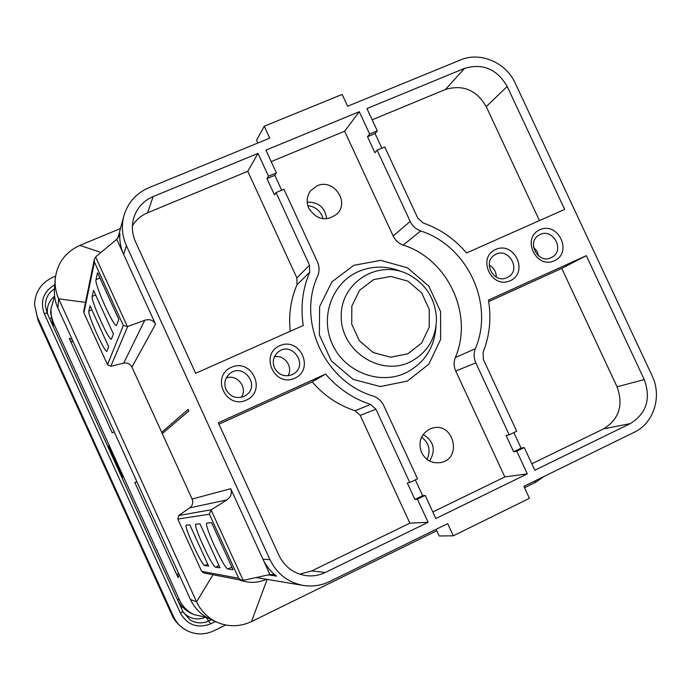<?xml version="1.0" encoding="UTF-8"?>
<svg xmlns="http://www.w3.org/2000/svg" width="691" height="691" viewBox="0 0 691 691"><rect width="100%" height="100%" fill="white"/><g stroke="black" fill="none" stroke-linecap="round" stroke-linejoin="round"><path stroke-width="1.04" d="M225.707 625.01L213.769 630.848C204.018 635.271 194.508 634.899 185.24 629.726C179.971 626.504 176.024 622.064 173.398 616.407L37.193 316.651L38.247 320.814M171.48 614.074L171.593 614.316C173.786 619.887 178.338 625.018 185.24 629.726M171.593 614.325L173.398 616.407M37.193 316.651L34.55 304.74C35.051 291.982 41.158 282.835 52.87 277.316L55.539 276.201M206.117 617.409L210.608 623.869C197.505 628.732 187.416 625.122 180.351 613.038L182.839 611.561L190.025 619.862L182.856 611.604M183.098 612.105C189.239 618.782 196.624 620.544 205.262 617.383M180.999 607.51L182.32 606.784M180.351 613.038L44.276 313.671C39.957 301.25 43.455 291.602 54.779 284.735M54.598 296.189C48.94 300.844 46.591 306.769 47.549 313.982M49.631 318.551L50.849 318.154M70.456 340.983L73.367 342.088M136.913 481.765L134.909 482.681M177.224 575.707L178.304 572.761M206.721 617.409L193.912 614.601L191.321 613.383C184.894 610.265 180.152 605.437 177.086 598.907L122.022 477.783L122.73 477.265L108.487 445.945L107.71 446.3L53.216 326.446L50.659 312.686L50.892 308.894L54.615 296.344M122.73 477.265L121.944 477.628M114.214 431.875L112.21 432.773L69.238 338.305L72.158 339.419M136.861 481.653L134.857 482.568L178.114 577.659L179.194 574.713M193.912 614.601C187.373 611.431 182.554 606.525 179.435 599.883L53.492 322.878L51.333 316.029L50.892 308.894M226.268 377.968C237.168 373.788 248.069 387.806 241.314 397.325M274.439 356.755C284.545 354.5 293.433 366.973 288.009 375.783M496.311 277.134C496.25 271.753 493.875 267.745 489.185 265.102M538.643 256.015L536.976 251.118L533.547 247.248M423.16 434.466C433.922 441.255 436.073 450.1 429.629 461.018M421.553 452.536C417.986 442.318 420.646 434.527 429.534 429.154L432.039 428.213C453.676 421.242 462.961 459.005 440.435 462.599C432.03 463.644 425.742 460.284 421.553 452.536M326.67 218.874C325.081 207.542 318.586 201.962 307.193 202.135M308.799 208.337C306.148 201.979 306.752 196.114 310.63 190.742L317.074 185.819C332.993 178.166 349.827 201.366 337.303 213.692C326.385 221.915 316.884 220.127 308.799 208.337M243.863 396.47L245.944 395.287C261.068 385.492 242.636 361.773 229.386 373.986C224.825 378.426 223.72 383.652 226.052 389.672C230.215 396.789 236.149 399.061 243.863 396.47M292.068 374.703L293.77 373.771C308.808 364.701 291.706 340.706 278.223 351.969C273.334 356.34 272.09 361.652 274.491 367.914C278.611 374.98 284.476 377.243 292.068 374.703M507.021 277.609L507.894 277.16C522.128 269.879 507.98 246.005 494.739 254.953C481.938 262.139 493.927 284.26 507.021 277.609M551.047 257.717L551.833 257.32C565.877 250.272 552.074 226.518 538.971 235.173C526.214 242.144 538.082 264.308 551.047 257.717M488.684 301.604L561.757 268.393L617.037 386.787C623.628 405.099 619.162 419.117 603.64 428.843L531.811 463.799M513.62 451.75L516.773 451.171L524.27 447.543L534.799 470.226L630.373 423.574C646.543 413.399 651.164 398.733 644.245 379.575L586.305 255.67L488.442 300.119C491.474 318.162 489.703 335.558 483.121 352.324L483.355 359.389L516.704 431.244L509.198 434.846L506.097 435.537L513.62 451.75L521.074 448.157L513.862 432.609M372.155 119.811L445.445 89.476C462.935 84.302 476.54 90.029 486.239 106.647L539.438 220.593M375.083 133.553L377.303 130.893L366.938 108.565L464.559 68.374C482.81 63.028 497.019 69.048 507.177 86.444L564.659 209.39L466.52 252.975C454.652 238.956 440.158 228.928 423.039 222.899L417.787 218.131L384.757 146.967L377.131 150.172L374.911 152.711L367.491 136.723L375.083 133.553L381.873 148.185M290.255 331.274C288.484 314.975 290.738 299.462 297 284.727L296.88 277.92L247.767 171.308L147.632 212.759C141.145 215.506 136.067 219.85 132.404 225.793M281.686 190.215L274.819 175.324L266.959 178.598L274.474 194.888L276.055 192.582L283.958 189.265L317.394 261.734C319.492 266.51 319.579 271.261 317.67 275.977C296.828 321.021 324.71 381.743 373.019 395.986C377.899 397.679 381.484 400.884 383.773 405.608L417.545 478.811L409.772 482.534L375.964 409.236L370.583 404.416C352.937 398.586 337.951 388.472 325.625 374.064L312.151 381.838L218.952 424.188M432.842 511.971L504.819 476.937L455.74 371.007C453.745 366.498 453.607 361.989 455.326 357.506C473.793 314.673 447.993 259.237 403.216 245.072C398.664 243.422 395.312 240.39 393.162 235.976L344.619 131.212L271.2 161.608M299.669 574.161L311.676 570.947L409.867 523.156L360.192 415.343L355.062 410.748C338.201 405.202 323.898 395.563 312.151 381.838M415.308 479.882L422.616 495.715L414.902 499.438L407.284 482.923L409.772 482.534M246.385 400.132C267.028 390.968 251.87 357.955 231.347 367.31C210.556 376.345 225.802 409.659 246.385 400.132M294.72 378.262C315.027 369.253 299.963 336.517 279.76 345.716C259.315 354.604 274.474 387.634 294.72 378.262M510.234 280.736C529.081 272.384 514.406 240.917 495.672 249.46C476.686 257.708 491.448 289.443 510.234 280.736M554.372 260.766C572.925 252.543 558.337 221.336 539.887 229.749C521.204 237.859 535.879 269.335 554.372 260.766M342.157 94.46L264.256 126.203L269.766 138.14L149.006 187.641C136.153 193.238 127.757 202.713 123.819 216.067C121.245 226.087 122.1 235.925 126.384 245.59L270 559.727C276.953 573.867 288 582.427 303.133 585.424C312.332 586.884 321.134 585.597 329.529 581.563L447.708 523.648L453.322 535.81L529.427 498.315L523.873 486.334L634.39 432.177C653.893 423.117 662.203 396.288 652.114 375.783L515.184 83.093C506.037 62.501 480.167 51.419 460.612 59.918L347.616 106.233L342.157 94.46M257.881 143.011L256.577 140.178L264.256 126.203M436.081 529.349L439.139 535.974L453.322 535.81M325.625 374.064L218.321 422.806L278.974 555.409C284.657 566.879 293.692 573.625 306.07 575.629C312.798 576.449 319.233 575.396 325.357 572.459L428.109 522.301L417.442 499.161L425.207 495.412L435.866 518.518L527.311 473.879L504.819 476.937M409.867 523.156L428.109 522.301M422.616 495.715L425.207 495.412M414.902 499.438L417.442 499.161M521.074 448.157L524.27 447.543M586.305 255.67L561.757 268.393M377.131 150.172L410.186 221.431C412.441 226.052 415.947 229.231 420.707 230.975C467.531 245.884 494.575 303.919 475.356 348.739C473.577 353.438 473.724 358.154 475.814 362.887L509.198 434.846M516.773 451.171L527.311 473.879M367.491 136.723L369.659 134.071L377.303 130.893M344.619 131.212L359.285 111.709L369.659 134.071M359.285 111.709L265.914 150.146L276.4 172.888L268.497 176.179L257.993 153.411L247.767 171.308M266.959 178.598L268.497 176.179M274.819 175.324L276.4 172.888M257.993 153.411L153.108 196.589C143.452 200.787 137.008 207.861 133.778 217.786C131.454 225.897 132.033 233.895 135.514 241.772L195.665 373.287L303.263 325.496C300.395 306.899 302.52 289.158 309.663 272.28L309.525 265.154L276.055 192.582M269.948 574.541L272.634 574.497L276.555 576.121C270.622 571.63 266.078 565.981 262.917 559.149L269.948 574.541L243.215 580.38L211.083 509.949L226.812 499.921L189.705 507.859L178.788 515.503L177.812 519.053L201.642 571.362L203.646 572.951L241.306 580.241M94.218 259.911L83.706 311.166L83.905 312.859L107.502 364.684L110.81 366.273L123.724 363.129C127.42 362.516 130.167 363.837 131.955 367.102L161.694 432.324L188.116 409.443L188.824 411.007L162.281 433.611L192.115 499.04C193.42 502.547 192.616 505.492 189.705 507.859M211.524 522.586L233.04 569.755L227.952 568.995C224.281 569.358 203.258 523.493 206.903 523.087L211.524 522.586M211.083 509.949L209.433 514.216L177.812 519.053M204.726 565.549L208.639 566.136L189.818 524.832L186.268 525.203C183.391 525.41 201.936 565.946 204.726 565.549L207.723 564.124M215.583 567.164L220.032 567.821L199.949 523.787L195.916 524.21C192.694 524.512 212.396 567.544 215.583 567.164L218.987 565.54M243.215 580.38L241.772 580.345L238.654 578.255L209.433 514.216M270 559.727L262.917 559.149L230.725 488.71C232.306 493.106 230.993 496.846 226.812 499.921M126.384 245.59L123.68 254.478L116.753 239.319L119.629 234.966L119.897 233.42C119.37 240.701 120.64 247.715 123.68 254.478L155.535 324.174L131.955 367.102M116.753 239.319L95.911 256.698L94.287 259.445L94.425 262.131L83.905 312.859M97.552 272.764L118.826 319.389L116.503 325.357C113.989 327.88 94.304 284.036 95.989 279.656L97.552 272.764M94.425 262.131L123.309 325.435L127.394 326.567L144.747 320.279C149.671 318.853 153.264 320.149 155.535 324.174M88.819 311.157L90.029 305.845L108.668 346.735L106.889 351.313C104.98 353.386 87.463 314.457 88.819 311.157L91.86 309.862M92.171 296.422L93.544 290.393L113.41 333.969L111.389 339.169C109.204 341.449 90.668 300.205 92.171 296.422L95.626 294.962M55.159 279.371L54.459 289.244C54.028 295.739 55.159 301.984 57.854 307.987L190.474 599.503C194.672 608.434 201.193 614.964 210.021 619.101L216.888 622.202C207.749 617.884 200.977 611.094 196.564 601.835L58.692 298.84C55.919 292.595 54.753 286.1 55.194 279.354C56.956 263.487 65.187 252.155 79.888 245.374L120.467 228.548M323.129 218.822C320.84 211.118 315.735 206.73 307.806 205.659M427.064 459.403C430.942 450.592 429.128 443.138 421.614 437.049M162.584 433.361L161.694 432.324L162.281 433.611M544.111 476.41L535.603 482.283L524.512 487.716M267.141 579.378L251.481 621.598L436.738 530.757M251.481 621.598C239.984 626.892 228.453 627.091 216.896 622.202M213.001 574.757L196.564 601.835L190.474 599.503M85.511 302.382L58.692 298.84L57.854 307.987M534.29 481.23L535.603 482.283M266.527 579.274C257.605 583.144 248.596 583.351 239.518 579.896M101.007 252.465L79.888 245.374M211.42 619.732L208.984 620.924C202.403 623.843 196.08 623.489 190.025 619.87M182.839 611.552L47.074 312.945L182.839 611.561M210.608 623.869L215.402 621.537M44.276 313.671L47.066 312.919M47.048 312.893L45.381 305.612C45.399 298.434 48.43 292.854 54.485 288.838M53.216 326.446L53.492 322.878M177.086 598.907L179.435 599.883M407.871 353.792L421.648 343.047L429.249 327.163L429.241 309.274L421.64 292.88L407.949 281.168L390.812 276.435L373.581 279.639L359.648 290.22L351.831 306.113L351.719 324.174L359.389 340.784L373.287 352.583L390.605 357.212L407.871 353.792M409.737 362.153C427.003 353.256 435.926 338.884 436.505 319.061C435.408 298.858 425.967 283.932 408.182 274.292C378.193 258.952 340.309 282.489 341.224 316.694C341.043 350.898 379.972 376.543 409.737 362.153M401.264 271.546C386.882 265.646 372.648 265.629 358.569 271.494C332.103 282.826 319.613 317.109 332.449 344.472C344.895 372.008 379.385 385.31 405.487 373.002C424.274 363.406 434.449 347.901 436.021 326.48M353.809 265.309L380.741 260.369L407.448 267.788L428.748 286.031L440.582 311.537L440.625 339.393L428.809 364.217L407.319 381.087L380.318 386.554L353.161 379.394L331.36 360.944L319.372 334.919L319.613 306.623L331.965 281.781L353.809 265.309M375.964 409.236L360.192 415.343M370.583 404.416L355.062 410.748M325.357 572.459L311.676 570.947M630.373 423.574L603.64 428.843M644.245 379.575L617.037 386.787M475.814 362.887L455.74 371.007M475.356 348.739L455.326 357.506M420.707 230.975L403.216 245.072M410.186 221.431L393.162 235.976M507.177 86.444L486.239 106.647M464.559 68.374L445.445 89.476M153.108 196.589L147.632 212.759M309.663 272.28L297 284.727M309.525 265.154L296.88 277.92M211.386 509.742L178.788 515.503M276.555 576.121L268.186 574.886M238.654 578.255L201.642 571.362M230.725 488.71L192.115 499.04M119.897 233.42L119.085 236.417M144.747 320.279L123.724 363.129M127.749 326.454L110.81 366.273M123.309 325.435L107.502 364.684M127.394 326.567L95.626 256.957M227.952 568.995L231.848 567.13M95.989 279.656L99.936 277.989M34.55 304.74L38.091 320.477L171.593 614.316M47.066 312.911L45.381 305.603M436.505 319.061C435.425 298.84 425.984 283.923 408.182 274.292M256.18 577.529L303.133 585.424M117.85 238.274L123.819 216.067"/></g></svg>
